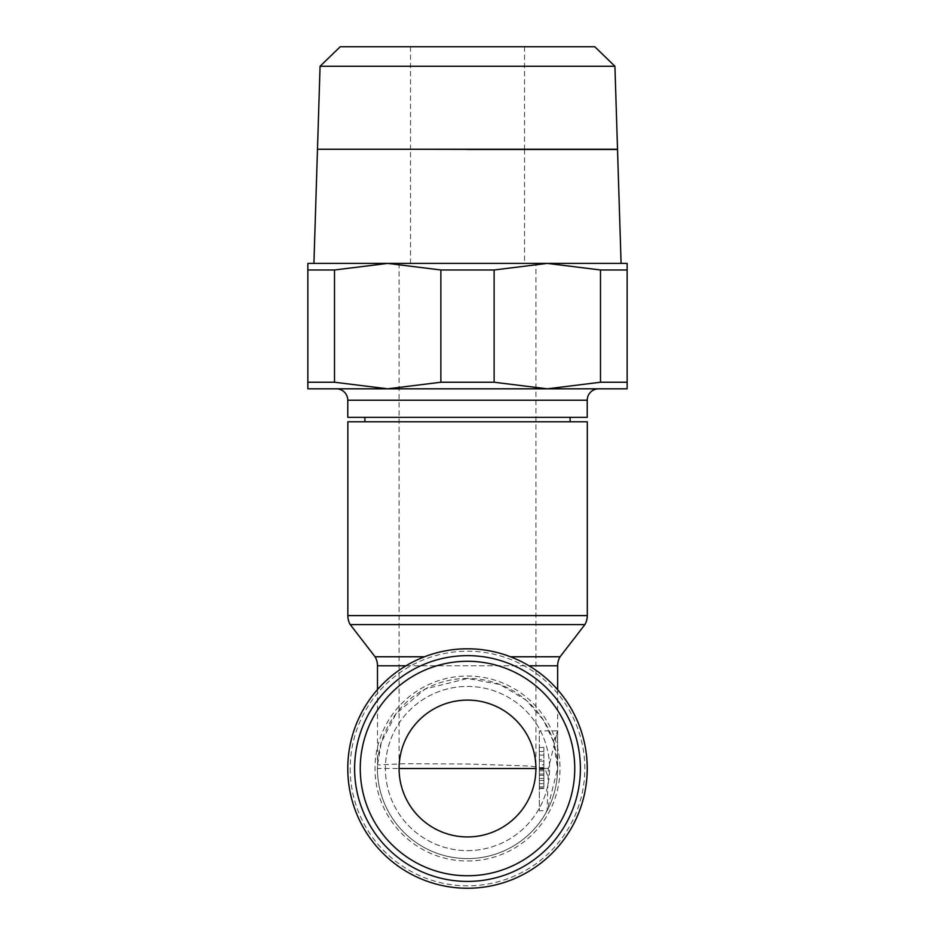 <?xml version="1.0" encoding="UTF-8"?>
<svg xmlns="http://www.w3.org/2000/svg" width="935" height="935" viewBox="0 0 935 935"><rect width="100%" height="100%" fill="white"/><g stroke="black" fill="none" stroke-linecap="round" stroke-linejoin="round"><path stroke-width="0.7" stroke-dasharray="4.67 3.51" d="M467.5 881.413A112.89 112.89 0 0 0 580.39 768.523A112.89 112.89 0 0 0 467.5 655.645A112.89 112.89 0 0 0 354.61 768.523A112.89 112.89 0 0 0 467.5 881.413M467.5 875.768A107.245 107.245 0 0 0 574.745 768.523A107.245 107.245 0 0 0 467.5 661.279A107.245 107.245 0 0 0 360.255 768.523A107.245 107.245 0 0 0 467.5 875.768M467.5 850.616A82.093 82.093 0 0 0 549.593 768.523A82.093 82.093 0 0 0 467.5 686.43A82.093 82.093 0 0 0 385.407 768.523A82.093 82.093 0 0 0 467.5 850.616A82.093 82.093 0 0 0 549.593 768.523A82.093 82.093 0 0 0 467.5 686.43A82.093 82.093 0 0 0 385.407 768.523A82.093 82.093 0 0 0 467.5 850.616M350.193 768.523A117.307 117.307 0 0 0 467.5 885.831A117.307 117.307 0 0 0 584.807 768.523A117.307 117.307 0 0 0 467.5 651.216A117.307 117.307 0 0 0 350.193 768.523M467.5 888.25A119.727 119.727 0 0 0 587.227 768.523A119.727 119.727 0 0 0 467.5 648.797A119.727 119.727 0 0 0 347.773 768.523A119.727 119.727 0 0 0 467.5 888.25A119.727 119.727 0 0 0 587.227 768.523A119.727 119.727 0 0 0 467.5 648.797M467.5 861.018A92.495 92.495 0 0 0 559.995 768.523A92.495 92.495 0 0 0 467.5 676.028A92.495 92.495 0 0 0 375.005 768.523A92.495 92.495 0 0 0 467.5 861.018M467.5 678.448A90.076 90.076 0 0 0 377.424 768.523A90.076 90.076 0 0 0 544.789 814.794A90.076 58.636 -149 0 1 544.778 814.806L547.092 810.703L557.576 768.523A90.076 90.076 0 0 0 467.5 678.448M587.297 421.778L347.843 421.778M560.065 656.779L510.487 656.779M584.878 624.627L350.251 624.627M424.513 656.779L375.075 656.779M553.45 741.572L543.609 720.347L526.288 700.28L500.038 684.525L467.535 678.448L425.215 688.99L396.078 713.639L381.34 742.238L377.495 765.017A90.076 90.076 0 0 0 467.5 858.599A90.076 90.076 0 0 0 557.576 768.523L553.45 741.572L557.576 731.053L557.576 768.406L557.576 731.053L548.366 768.406L547.115 810.259A90.076 58.636 -149 0 1 544.801 814.771A90.076 90.076 0 0 0 547.092 810.715L539.331 810.715L539.331 730.901L539.331 786.931L543.901 786.931L543.901 788.497L543.901 769.189L543.901 786.931M377.495 689.574L377.495 765.005L404.049 763.708L467.57 763.988L530.414 766.057L544.766 768.453A90.076 58.636 -149 0 1 548.085 777.523M347.773 417.326L587.227 417.326M467.5 421.778L364.884 421.778L467.5 421.778M336.366 388.82L598.634 388.82M440.864 382.24L494.136 382.24L547.314 388.82L387.686 388.82L440.864 382.24L440.864 269.981L387.686 263.401L467.5 263.401L313.915 263.401L621.085 263.401L467.5 263.401L547.314 263.401L494.136 269.981L440.864 269.981M410.488 263.401L410.488 149.366L467.5 149.366M340.211 46.75L594.789 46.75M320.074 66.268L614.926 66.268M617.521 149.261L317.479 149.261M399.081 263.401L399.081 768.523C398.322 731.953 430.93 699.345 467.5 700.105C504.07 699.345 536.678 731.953 535.919 768.523A68.419 68.419 0 0 1 467.5 836.942A68.419 68.419 0 0 1 399.081 768.523A68.419 68.419 0 0 0 467.5 836.942A68.419 68.419 0 0 0 535.919 768.523L535.919 263.401M557.646 689.738L557.646 768.406A90.076 90.076 0 0 1 557.576 771.924L557.576 768.406L557.576 771.924M544.778 768.523L377.424 768.523A90.076 90.076 0 0 0 544.789 814.794M539.331 786.931L539.331 751.46L539.331 775.36L539.331 774.028L543.901 773.981L543.901 751.46L543.901 773.981L539.331 774.028L539.331 770.802L539.331 810.715M539.331 755.071L543.901 755.071M543.901 751.46L543.901 747.451L543.901 751.46L539.331 751.46L539.331 747.451L539.331 751.46L543.901 751.46M543.901 783.659L543.901 759.512L543.901 783.659L539.331 783.659L539.331 778.434L543.901 778.434M539.331 778.434L539.331 759.512L543.901 759.512M539.331 759.512L539.331 764.748L543.901 764.748M539.331 764.748L539.331 783.659M539.331 788.111L543.901 788.111M539.331 769.189L543.901 769.189M547.115 810.259L547.092 810.715A90.076 90.076 0 0 1 544.778 814.817M467.5 149.483L617.521 149.483M467.5 149.261L598.003 149.261L467.5 149.261M627.14 388.82L547.314 388.82L600.492 382.24L627.14 382.24L627.14 388.82M387.686 388.82L307.86 388.82L307.86 382.24L334.508 382.24L387.686 388.82M307.86 269.981L307.86 263.401L387.686 263.401L334.508 269.981L307.86 269.981L307.86 382.24M627.14 263.401L627.14 269.981L600.492 269.981L547.314 263.401L627.14 263.401M334.508 269.981L334.508 382.24M494.136 269.981L494.136 382.24M627.14 269.981L627.14 382.24M600.492 382.24L600.492 269.981M587.297 615.616L347.843 615.616M557.646 665.79L377.495 665.79M548.366 768.406L544.778 768.406M406.024 665.79L528.976 665.79M347.773 400.227L587.227 400.227M467.5 858.599A90.076 90.076 0 0 0 557.576 768.523M539.331 780.48L543.901 780.48M539.331 774.028L543.901 774.028L539.331 774.028M539.331 770.802L543.901 770.802L539.331 770.802M539.331 767.577L543.901 767.577M539.331 761.125L543.901 761.125M410.488 46.75L410.488 149.261M557.576 730.901L539.331 730.901M539.331 775.36L543.901 775.36M539.331 769.47L543.901 769.47M539.331 747.451L543.901 747.451M539.331 788.497L543.901 788.497M524.512 46.75L524.512 149.261M524.512 149.483L524.512 263.401"/><path stroke-width="1.4" d="M580.39 768.523A112.89 112.89 0 0 0 467.5 655.645A112.89 112.89 0 0 0 354.61 768.523A112.89 112.89 0 0 0 467.5 881.413A112.89 112.89 0 0 0 580.39 768.523A112.89 112.89 0 0 1 467.5 881.413A112.89 112.89 0 0 1 354.61 768.523M467.5 888.25A119.727 119.727 0 0 0 587.227 768.523A119.727 119.727 0 0 0 467.5 648.797A119.727 119.727 0 0 0 347.773 768.523A119.727 119.727 0 0 0 467.5 888.25M347.843 615.616L347.843 421.778L587.297 421.778L587.297 615.616A18.01 18.01 0 0 1 584.878 624.627L350.251 624.627A18.01 18.01 0 0 1 347.843 615.616L587.297 615.616M510.487 656.779L560.065 656.779L584.878 624.627M424.513 656.779L375.075 656.779A18.01 18.01 0 0 1 377.495 665.79L406.024 665.79M528.976 665.79L557.646 665.79A18.01 18.01 0 0 1 560.065 656.779M587.227 400.227L587.227 417.326L347.773 417.326L347.773 400.227A11.407 11.407 0 0 0 336.366 388.82L598.634 388.82A11.407 11.407 0 0 0 587.227 400.227L347.773 400.227M440.864 269.981L494.136 269.981L547.314 263.401L387.686 263.401L440.864 269.981L440.864 382.24L387.686 388.82L627.14 388.82L627.14 382.24L600.492 382.24L547.314 388.82L494.136 382.24L440.864 382.24M467.5 149.366L410.488 149.261M614.926 66.268L594.789 46.75L340.211 46.75L320.074 66.268L317.479 149.261L617.521 149.261L614.926 66.268L320.074 66.268M535.919 768.523A68.419 68.419 0 0 1 467.5 836.942A68.419 68.419 0 0 1 399.081 768.523A68.419 68.419 0 0 1 467.5 700.105A68.419 68.419 0 0 1 535.919 768.523L399.081 768.523M621.085 263.401L617.521 149.483L467.5 149.483M307.86 388.82L387.686 388.82L334.508 382.24L307.86 382.24L307.86 388.82M334.508 269.981L387.686 263.401L307.86 263.401L307.86 269.981L334.508 269.981L334.508 382.24M547.314 263.401L600.492 269.981L627.14 269.981L627.14 263.401L547.314 263.401M307.86 269.981L307.86 382.24M494.136 382.24L494.136 269.981M600.492 269.981L600.492 382.24M627.14 382.24L627.14 269.981M574.745 768.523A107.245 107.245 0 0 0 467.5 661.279A107.245 107.245 0 0 0 360.255 768.523A107.245 107.245 0 0 0 467.5 875.768A107.245 107.245 0 0 0 574.745 768.523M557.646 689.738L557.646 665.79M364.884 417.326L364.884 421.778M317.479 149.366L313.915 263.401M570.116 417.326L570.116 421.778M377.495 689.574L377.495 665.79M375.075 656.779L350.251 624.627"/></g></svg>
